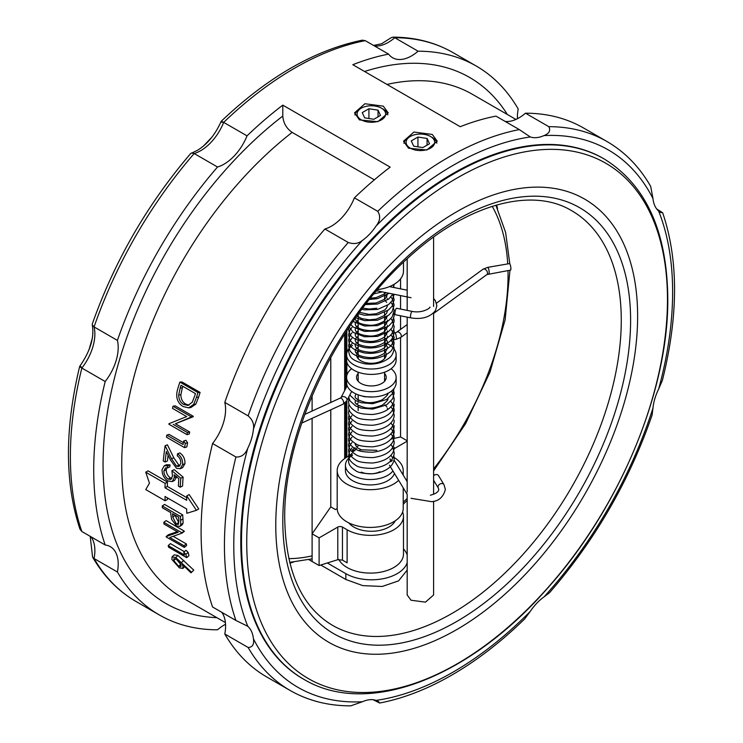 <?xml version="1.0" encoding="UTF-8"?>
<svg xmlns="http://www.w3.org/2000/svg" width="743" height="743" viewBox="0 0 743 743"><rect width="100%" height="100%" fill="white"/><g stroke="black" fill="none" stroke-linecap="round" stroke-linejoin="round"><path stroke-width="1.11" d="M487.668 267.369L509.392 263.626A3.297 0.771 80.2 0 1 510.385 265.288A3.297 0.771 80.2 0 1 510.896 268.697A3.297 0.771 80.2 0 1 510.515 270.127L486.888 274.576A3.297 2.118 53.9 0 0 487.529 273.099A3.297 2.118 53.9 0 0 485.857 269.811A3.297 2.118 53.9 0 0 482.996 269.245L487.668 267.369A3.297 0.771 80.2 0 1 488.653 269.04A3.297 0.771 80.2 0 1 489.173 272.449A3.297 0.771 80.2 0 1 488.792 273.879M396.678 308.271A3.297 0.892 101.5 0 0 395.536 309.905A3.297 0.892 101.5 0 0 394.932 313.305A3.297 0.892 101.5 0 0 395.369 314.744L410.944 317.902A3.297 0.892 101.5 0 1 410.507 316.462A3.297 0.892 101.5 0 1 411.111 313.063A3.297 0.892 101.5 0 1 412.254 311.428L396.678 308.271M354.894 450.797L352.563 449.877L355.154 447.657M392.304 460.363A3.297 2.545 -31.3 0 1 390.827 461.654M356.612 448.521L353.222 451.484A2.062 0.557 78.5 0 1 353.204 451.503L353.584 451.419M353.204 451.503L352.201 449.979M391.923 459.313L390.79 461.579L390.01 458.793M352.191 449.924L353.222 451.484M411.055 498.312L431.683 501.683C438.788 501.135 443.348 497.058 445.363 489.451L443.952 484.585L438.481 475.585A3.297 2.545 148.7 0 0 433.596 475.706M358.163 378.819A14.851 8.572 0 0 0 357.272 380.054M358.163 373.423A14.851 8.572 0 0 0 356.51 377.351A14.851 8.572 0 0 0 360.866 383.416A14.851 8.572 0 0 0 377.054 385.283A14.851 8.572 0 0 0 386.221 377.351A14.851 8.572 0 0 0 384.577 373.423M351.625 368.732A24.76 14.293 0 0 0 346.609 377.351A24.76 14.293 0 0 0 353.863 387.465A24.76 14.293 0 0 0 380.843 390.558A24.76 14.293 0 0 0 396.13 377.351A24.76 14.293 0 0 0 391.115 368.732M346.609 377.351L346.609 382.747A24.76 14.293 0 0 0 353.863 392.852A24.76 14.293 0 0 0 380.843 395.954A24.76 14.293 0 0 0 396.13 382.747L396.13 377.351M385.468 380.054A14.851 8.572 0 0 0 384.577 378.819M358.163 356.176A14.851 8.572 0 0 0 357.272 357.411M358.163 350.78A14.851 8.572 0 0 0 356.649 353.575M356.519 354.894A14.851 8.572 0 0 0 360.866 360.782A14.851 8.572 0 0 0 377.054 362.64A14.851 8.572 0 0 0 386.221 354.717A14.851 8.572 0 0 0 384.577 350.78M352.516 345.449A24.76 14.293 0 0 0 346.609 354.717A24.76 14.293 0 0 0 353.863 364.822A24.76 14.293 0 0 0 380.843 367.915A24.76 14.293 0 0 0 396.13 354.717A24.76 14.293 0 0 0 388.877 344.603A24.76 14.293 0 0 0 384.577 342.625M346.609 354.717L346.609 360.104A24.76 14.293 0 0 0 353.863 370.209A24.76 14.293 0 0 0 380.843 373.311A24.76 14.293 0 0 0 396.13 360.104L396.13 354.717M385.468 357.411A14.851 8.572 0 0 0 384.577 356.176M436.819 143.195A16.504 9.529 0 0 0 432.064 137.381L430.494 136.48A14.293 8.257 0 0 0 410.285 136.48A14.293 8.257 0 0 0 410.285 148.154A14.293 8.257 0 0 0 430.494 148.154A14.293 8.257 0 0 0 430.494 136.48L432.064 137.381M348.829 522.896A24.76 14.293 0 0 0 353.863 527.084A24.76 14.293 0 0 0 395.23 520.797M376.274 291.098A24.76 14.293 0 0 0 377.546 290.931M389.75 286.668A24.76 14.293 0 0 0 390.465 286.185M352.535 455.227A24.76 14.293 0 0 0 345.449 465.239A24.76 14.293 0 0 0 352.693 475.353A24.76 14.293 0 0 0 392.926 470.923M345.449 465.239L345.449 470.635A24.76 14.293 0 0 0 352.693 480.74A24.76 14.293 0 0 0 377.351 484.315A24.76 14.293 0 0 0 394.468 473.467M402.613 511.983A33.008 19.058 180 0 1 403.477 516.301L403.477 554.037A33.008 19.058 180 0 1 393.809 567.513A33.008 19.058 180 0 1 338.817 559.46M403.477 516.301A33.008 19.058 180 0 1 393.809 529.778A33.008 19.058 180 0 1 347.12 529.778L342.458 527.084L342.458 560.129L337.786 559.702L319.109 565.534L308.856 559.618M407.183 494.364L407.183 594.994L411.055 600.233L425.433 602.146L433.596 594.994L433.596 501.219M408.483 148.201L403.551 141.151L413.944 132.04L432.296 134.455L437.228 141.151L426.844 150.002L408.483 148.201M275.774 525.143A255.871 147.727 -60 0 1 456.704 211.774A255.871 147.727 -60 0 1 637.624 316.23A255.871 147.727 -60 0 1 456.704 629.609A255.871 147.727 -60 0 1 275.774 525.143M293.541 562.07A239.339 138.179 -60 0 1 289.881 563.12M320.911 565.098L345.82 579.484L362.77 585.614L382.208 586.459L398.582 580.877L407.183 570.085M240.778 541.313A300.404 173.444 -60 0 1 371.909 238.986A300.404 173.444 -60 0 1 603.4 158.51L604.124 158.928A300.404 173.444 -60 0 0 372.633 239.404A300.404 173.444 -60 0 0 241.503 541.721A300.404 173.444 -60 0 0 303.72 679.251L302.995 678.833A300.404 173.444 -60 0 1 240.778 541.313M383.277 106.156L364.924 103.741L354.532 112.843L359.463 119.902L377.806 121.703L388.208 112.843L383.277 106.156M191.508 152.984L194.174 153.532L217.523 167.008A316.917 182.973 -60 0 0 117.413 340.396L94.073 326.92L92.262 324.877L92.318 323.874C114.58 261.025 147.365 204.241 190.663 153.532L197.369 150.374C207.325 144.318 215.266 134.632 221.173 121.323L221.191 121.304C267.833 76.993 314.865 49.957 362.268 40.178L365.25 40.651L388.598 54.128A316.917 182.973 -60 0 0 352.823 64.706L460.205 126.7A316.917 182.973 -60 0 1 495.971 116.122L519.32 129.598L530.279 136.944A37.967 21.919 120 0 0 543.969 135.588C549.216 133.554 550.832 130.582 548.826 126.672A316.917 182.973 -60 0 1 606.985 141.523C624.928 151.953 639.5 166.906 650.692 186.382L652.967 198.53A37.967 21.919 120 0 0 658.642 211.058L660.527 212.424L662.672 212.777C678.6 259.939 678.498 315.812 662.375 380.397L658.642 389.063A37.967 21.919 120 0 0 652.967 408.139L652.094 415.04C629.358 480.888 595.162 540.115 549.504 592.728L543.969 596.945A37.967 21.919 120 0 0 530.279 611.387L524.642 618.956C501.116 641.878 476.848 660.583 451.837 675.062C427.271 689.225 403.208 698.55 379.627 703.027L378.252 701.346L376.125 700.389A37.967 21.919 120 0 0 362.435 701.745L350.78 705.85C328.322 705.887 308.085 700.751 290.076 690.433A316.917 182.973 -60 0 1 248.134 647.478C252.518 647.292 254.282 644.404 253.428 638.813A37.967 21.919 120 0 0 247.763 626.284L235.912 620.461L212.572 606.985A316.917 182.973 -60 0 1 212.572 443.515L235.912 456.991C241.326 457.307 245.274 454.4 247.763 448.28A37.967 21.919 120 0 0 253.428 429.203C254.292 424.132 252.527 419.693 248.134 415.866L224.795 402.39A316.917 182.973 -60 0 1 324.895 229.002L348.244 242.478C353.714 244.373 358.442 243.685 362.435 240.398A37.967 21.919 120 0 0 376.125 225.946C380.175 220.773 380.713 215.897 377.75 211.328L354.402 197.852A316.917 182.973 -60 0 1 390.177 167.129L282.795 105.135L282.795 116.057C283.315 122.957 286.426 128.4 292.138 132.384A290.504 167.723 120 0 0 131.344 387.252A290.504 167.723 120 0 0 181.896 597.474L225.417 622.606M373.599 45.462L381.623 43.753L390.976 37.819L392.815 37.15L394.756 37.726A37.967 21.919 -60 0 1 388.264 42.397A37.967 21.919 -60 0 1 374.444 45.955M222.046 122.456C220.485 120.914 221.033 120.886 223.68 122.381A37.967 21.919 -60 0 1 200.675 150.699A37.967 21.919 -60 0 1 194.174 153.532A316.917 182.973 120 0 0 94.073 326.92A37.967 21.919 -60 0 1 81.851 368.045L105.19 381.521A316.917 182.973 -60 0 0 105.19 544.99L81.851 531.514L79.956 529.165C64.715 483.219 64.622 428.971 79.668 366.429L79.677 366.401C90.312 351.17 94.51 337.331 92.262 324.877M91.036 536.817A37.967 21.919 -60 0 1 94.073 558.532L117.413 572.008A316.917 182.973 -60 0 0 159.355 614.963A316.917 182.973 -60 0 0 217.523 629.804A37.967 21.919 -60 0 1 224.014 625.132A37.967 21.919 -60 0 1 225.547 624.296M387.8 114.896A16.504 9.529 0 0 0 383.044 109.082L381.475 108.181A14.293 8.257 0 0 0 361.265 108.181A14.293 8.257 0 0 0 361.265 119.846A14.293 8.257 0 0 0 381.475 119.846A14.293 8.257 0 0 0 381.475 108.181L383.044 109.082M182.908 566.036L182.88 568.432L179.323 567.838L171.902 559.47L172.023 556.925L174.233 554.845L177.976 555.448L193.784 570.113L191.007 572.834L182.146 564.197L182.908 566.036L183.465 565.507M168.178 545.594L184.431 554.984A293.801 169.627 -60 0 1 183.762 552.216L186.029 550.275L188.137 552.402A290.504 167.723 -60 0 0 188.963 555.671L186.697 557.659L168.587 547.201A293.801 169.627 -60 0 1 168.178 545.594L170.435 543.625L184.385 551.678M181.914 532.777A293.801 169.627 -60 0 0 181.961 533.149L184.273 531.431A290.504 167.723 -60 0 1 184.227 531.069L166.107 520.611L163.794 522.32L181.914 532.777L184.227 531.069M173.165 536.316L186.289 543.895A290.504 167.723 -60 0 0 186.614 545.538L184.329 547.415A293.801 169.627 -60 0 1 184.004 545.743L186.289 543.895M184.329 547.415L166.218 536.957A293.801 169.627 -60 0 1 166.135 536.576L168.42 534.709L177.271 531.709M182.973 518.818L183.084 523.183L182.258 524.734L179.917 526.388L176.565 525.951L171.559 519.338L170.834 514.045A293.801 169.627 -60 0 1 170.732 512.596L162.373 507.766A293.801 169.627 -60 0 1 162.262 505.946L164.584 504.423L182.704 514.88A290.504 167.723 -60 0 0 182.973 518.818L180.642 520.388L180.763 524.799L183.084 523.183M166.841 467.737L166.237 469.762C166.274 473.282 167.695 475.994 170.5 477.898L168.169 479.086L170.899 479.458L172.478 476.124L171.921 470.728L174.243 469.66L183.122 477.127L180.8 478.223A293.801 169.627 -60 0 0 180.243 487.204L178.385 486.126A293.801 169.627 -60 0 1 178.822 478.696L174.15 474.758L174.317 477.554L172.274 481.566L168.011 480.99C164.036 478.371 162.058 474.61 162.058 469.697L164.249 465.759L167.704 465.907L170.026 464.867L166.543 464.709L164.249 465.759M180.243 487.204L182.574 486.006A290.504 167.723 -60 0 1 183.122 477.127M176.602 476.83L174.633 480.368L172.274 481.566M166.237 469.762L163.906 470.886L165.54 467.867L167.528 467.904L169.85 466.836A290.504 167.723 -60 0 1 170.026 464.867M170.5 477.898L171.902 478.455M177.54 453.778L179.843 452.924C183.447 455.431 185.146 459.016 184.933 463.697L182.564 467.719L180.215 468.722L176.5 468.285L170.481 460.01L166.321 451.586A293.801 169.627 -60 0 0 165.132 462.025L163.274 460.948A293.801 169.627 -60 0 1 165.122 445.67L171.475 458.756L176.555 466.195L178.942 466.474L180.772 463.456C180.967 460.177 179.797 457.632 177.261 455.812A293.801 169.627 -60 0 1 177.54 453.778C181.153 456.286 182.843 459.908 182.62 464.635L180.215 468.722M165.132 462.025L167.454 461.004A290.504 167.723 -60 0 1 168.076 455.171M165.122 445.67L167.426 444.825L173.788 457.809L178.877 465.202L180.001 465.629M166.803 435.129L183.057 444.518A293.801 169.627 -60 0 1 183.688 440.98L185.964 440.293L187.58 442.698A290.504 167.723 -60 0 0 186.846 446.896L184.561 447.648L166.451 437.19A293.801 169.627 -60 0 1 166.803 435.129L169.079 434.404L183.391 442.661M191.09 416.712A293.801 169.627 -60 0 0 190.979 417.148L193.189 416.749A290.504 167.723 -60 0 1 193.301 416.312L175.19 405.845L172.98 406.254L191.09 416.712L193.301 416.312M193.189 416.749L175.413 423.751L189.669 431.98A290.504 167.723 -60 0 0 189.242 434.042L186.985 434.646A293.801 169.627 -60 0 1 187.422 432.565L189.669 431.98M197.972 392.555A293.801 169.627 -60 0 0 196.486 397.329L198.641 397.143A290.504 167.723 -60 0 1 200.099 392.425L181.979 381.967L179.852 382.097L197.972 392.555L200.099 392.425M198.641 397.143L195.808 404.164L190.877 407.517L188.648 407.851L183.057 406.532C177.289 402.734 175.478 397.022 177.605 389.416A293.801 169.627 -60 0 1 179.852 382.097M374.342 179.843L292.138 132.384M165.122 500.773A290.504 167.723 -60 0 1 165.011 496.482L186.679 508.992A290.504 167.723 120 0 0 186.781 513.274L196.421 510.311L186.781 495.887A290.504 167.723 120 0 0 186.679 500.299L165.011 487.789A290.504 167.723 -60 0 1 165.122 483.377L145.758 472.204L149.454 483.191L145.758 489.591L165.122 500.773L167.454 499.426A290.504 167.723 -60 0 1 167.407 497.866M186.734 497.634L167.351 486.442A290.504 167.723 -60 0 1 167.454 482.031L148.089 470.858L145.758 472.204M196.421 510.311L198.752 508.964L189.121 494.541L186.781 495.887M327.709 563.194L345.82 573.652A36.314 20.962 0 0 0 382.218 578.862A36.314 20.962 0 0 0 407.183 562.711M407.183 554.947A36.314 20.962 0 0 0 403.477 548.891M368.927 108.747L362.25 112.602L364.692 117.868L373.813 119.279L380.49 115.425L378.048 110.159L368.927 108.747L368.927 118.518M361.265 108.181L359.696 109.082A16.504 9.529 0 0 0 354.922 115.007M378.048 116.837L378.048 110.159M337.192 508.556L335.455 509.559L330.784 506.865L312.106 533.827L319.109 537.867L319.109 565.534M342.458 527.084A3.297 1.904 180 0 0 337.786 527.084L319.109 537.867M403.477 262.223L403.477 271.019A33.008 19.058 180 0 1 377.509 289.64M400.551 337.582L400.551 436.94L390.846 439.178M352.108 454.122L346.86 457.159A33.008 19.058 0 0 0 337.192 470.635A33.008 19.058 0 0 0 361.516 489.015A33.008 19.058 0 0 0 398.638 480.312M402.641 474.183A33.008 19.058 0 0 0 403.217 470.635A33.008 19.058 0 0 0 394.134 457.502M394.031 448.791L407.183 441.193M400.551 436.94L407.183 440.766M282.795 105.135A316.917 182.973 -60 0 0 247.029 135.858L223.68 122.381A316.917 182.973 120 0 1 365.25 40.651M373.227 699.748L379.627 703.027M662.672 212.777L656.636 208.876M476.263 66.043A316.917 182.973 -60 0 0 418.105 51.202L394.756 37.726A316.917 182.973 120 0 1 452.924 52.567L476.263 66.043A316.917 182.973 -60 0 1 518.205 108.998A37.967 21.919 -60 0 0 517.453 118.704M548.826 126.672L525.477 113.196A316.917 182.973 -60 0 1 583.645 128.037L606.985 141.523M418.105 51.202A37.967 21.919 -60 0 1 392.629 57.75A37.967 21.919 -60 0 1 388.598 54.128M354.402 197.852A37.967 21.919 -60 0 1 324.895 229.002M290.076 690.433L266.737 676.957A316.917 182.973 -60 0 1 224.795 634.002L248.134 647.478M221.758 612.288A37.967 21.919 -60 0 1 224.795 634.002M224.795 402.39A37.967 21.919 -60 0 1 212.572 443.515M247.029 135.858A37.967 21.919 -60 0 1 217.523 167.008M117.413 340.396A37.967 21.919 -60 0 1 105.19 381.521M105.19 544.99A37.967 21.919 -60 0 1 110.354 546.672A37.967 21.919 -60 0 1 117.413 572.008M525.477 113.196A37.967 21.919 -60 0 1 505.156 121.425M81.851 531.514A316.917 182.973 120 0 1 81.851 368.045C79.232 366.494 78.981 366.011 81.098 366.587M159.355 614.963L136.015 601.486A316.917 182.973 120 0 1 94.073 558.532L92.596 557.129L90.2 536.335M496.64 205.003A239.339 138.179 -60 0 1 497.559 208.699M344.659 458.561L344.659 403.263M344.659 390.586L344.659 334.062M345.82 332.242L345.82 388.338M345.82 402.214L345.82 457.781M405.957 479.644L407.183 478.929M337.192 470.635L337.192 508.37A33.008 19.058 0 0 0 370.2 527.428A33.008 19.058 0 0 0 403.217 508.37L403.217 487.835M400.551 278.866L400.551 288.86M400.551 295.593L400.551 309.06M400.551 315.794L400.551 329.409M346.86 457.159L346.86 400.691M346.86 386.332L346.86 384.772M346.86 375.326L346.86 362.129M346.86 352.693L346.86 330.654M347.12 529.778L347.12 562.822L342.458 560.129M312.106 533.827L312.106 561.494M288.823 558.625A214.578 123.886 120 0 0 312.106 555.866L312.106 418.337M312.106 411.074L312.106 395.778M330.784 506.875L330.784 409.802M330.784 402.548L330.784 357.392M361.284 472.102A14.851 8.572 0 0 0 379.952 471.712M417.947 137.046L411.269 140.901L413.712 146.167L422.832 147.578L429.51 143.724L427.067 138.458L417.947 137.046L417.947 146.826M410.285 136.48L408.715 137.381A16.504 9.529 0 0 0 403.941 143.306M427.067 145.136L427.067 138.458M167.351 486.442L165.011 487.789M167.454 482.031L165.122 483.377M196.486 397.329L193.635 404.433L195.808 404.164M193.635 404.433L188.648 407.851M180.215 387.995L178.682 395.007C178.784 399.455 180.428 402.595 183.623 404.424L187.923 405.446L192.27 402.223L194.935 395.267A293.801 169.627 -60 0 1 195.446 393.604L181.051 385.292A293.801 169.627 -60 0 0 180.215 387.995L182.36 387.809L180.855 394.747L178.682 395.007M180.855 394.747C180.967 399.149 182.62 402.269 185.815 404.099L183.623 404.424M185.815 404.099L189.01 405.167M182.36 387.809A290.504 167.723 -60 0 1 182.824 386.314M190.979 417.148L175.413 423.751M173.165 424.337L187.422 432.565M186.985 434.646L168.875 424.188A293.801 169.627 -60 0 1 168.967 423.714L186.679 416.572L172.45 408.353A293.801 169.627 -60 0 1 172.98 406.254M183.688 440.98L185.304 443.404L187.58 442.698M184.561 447.648A293.801 169.627 -60 0 1 185.304 443.404M184.933 463.697L182.62 464.635M178.877 465.202L176.555 466.195M173.788 457.809L171.475 458.756M163.906 470.886C163.943 474.443 165.364 477.173 168.169 479.086M167.528 467.904A293.801 169.627 -60 0 1 167.704 465.907M176.639 476.421L174.317 477.554M171.921 470.728L180.8 478.223M180.763 524.799L179.917 526.388M162.262 505.946L180.373 516.404L182.704 514.88M180.642 520.388A293.801 169.627 -60 0 1 180.373 516.404M172.59 513.673L172.813 517.184L176.37 524.168L178.404 524.363L178.905 520.852A293.801 169.627 -60 0 1 178.636 517.156L172.59 513.673M175.107 515.122L172.813 517.184M175.144 515.605L178.691 522.524L176.37 524.168M181.961 533.149L169.738 537.514L184.004 545.743M166.135 536.576L178.255 532.276L164.027 524.066A293.801 169.627 -60 0 1 163.794 522.32M183.762 552.216L185.871 554.352L188.137 552.402M186.697 557.659A293.801 169.627 -60 0 1 185.871 554.352M191.007 572.834L193.301 570.587M172.023 556.925L175.738 557.519L177.976 555.448M175.738 557.519L191.573 572.259M176.156 559.015L173.862 558.717L173.788 560.621L178.673 566.315L180.911 566.63L180.939 564.652L176.156 559.015M178.673 566.315L180.874 564.141L175.998 558.495L173.788 560.621M400.653 337.508A3.297 2.118 53.9 0 0 401.294 336.022A3.297 2.118 53.9 0 0 399.623 332.734A3.297 2.118 53.9 0 0 396.762 332.177L394.858 332.873A3.297 0.771 80.2 0 1 395.852 334.545A3.297 0.771 80.2 0 1 396.372 337.954A3.297 0.771 80.2 0 1 395.982 339.384L400.653 337.508L407.183 332.743M340.248 398.22A3.297 1.672 -114.5 0 1 342.449 399.372A3.297 1.672 -114.5 0 1 343.665 402.715A3.297 1.672 -114.5 0 1 342.987 404.229L346.777 400.849A3.297 2.582 -152.6 0 0 347.009 399.873A3.297 2.582 -152.6 0 0 344.473 396.79A3.297 2.582 -152.6 0 0 340.935 397.774L304.76 414.427M443.952 484.585A3.297 2.545 148.7 0 0 440.45 483.804A3.297 2.545 148.7 0 0 438.017 486.925A3.297 2.545 148.7 0 0 438.305 488.012L433.596 480.266M389.434 465.192L407.164 494.327A3.297 2.545 -31.3 0 1 406.867 493.241M571.701 210.724A239.339 138.179 -60 0 1 621.269 320.289A239.339 138.179 -60 0 1 516.794 561.141A239.339 138.179 -60 0 1 332.362 625.262C301.547 606.836 285.674 571.218 284.727 518.4C283.464 433.921 336.95 320.976 408.65 257.431C466.762 203.963 532.09 186.604 571.701 210.724M282.795 521.094A245.942 141.997 -60 0 1 456.704 219.882A245.942 141.997 -60 0 1 630.603 320.289A245.942 141.997 -60 0 1 456.704 621.501A245.942 141.997 -60 0 1 282.795 521.094M246.741 542.381A297.506 171.763 -60 0 1 457.112 178.014A297.506 171.763 -60 0 1 667.474 299.475A297.506 171.763 -60 0 1 457.112 663.843A297.506 171.763 -60 0 1 246.741 542.381M376.125 700.389A310.314 179.156 120 0 0 453.202 672.034A310.314 179.156 120 0 0 530.279 611.387M377.75 211.328A316.917 182.973 -60 0 1 519.32 129.598M248.134 415.866A316.917 182.973 -60 0 1 348.244 242.478M235.912 620.461A316.917 182.973 -60 0 1 235.912 456.991M364.562 71.486A303.711 175.348 -60 0 1 507.358 114.487M515.921 119.437L472.399 94.305A290.504 167.723 120 0 0 387.001 84.433M216.854 617.656A303.711 175.348 -60 0 1 105.896 422.656A303.711 175.348 -60 0 1 282.795 116.057M530.279 136.944A310.314 179.156 120 0 0 376.125 225.946M362.435 240.398A310.314 179.156 120 0 0 253.428 429.203M247.763 448.28A310.314 179.156 120 0 0 247.763 626.284M253.428 638.813A310.314 179.156 120 0 0 362.435 701.745M543.969 596.945A310.314 179.156 120 0 0 652.967 408.139M658.642 389.063A310.314 179.156 120 0 0 658.642 211.058M652.967 198.53A310.314 179.156 120 0 0 543.969 135.588M345.82 579.484L345.82 573.652M403.217 502.296A214.578 123.886 120 0 0 407.183 498.442M433.596 468.917A214.578 123.886 120 0 0 508.008 270.563M507.729 263.904A214.578 123.886 120 0 0 492.21 206.34M337.786 527.084L337.786 559.702M181.608 562.47L183.827 560.38M433.596 298.472L435.398 300.692L436.875 305.67L435.463 310.546C430.132 317.187 421.959 319.639 410.944 317.902M394.858 332.873L393.279 333.152M396.762 332.177L407.183 324.57M436.512 303.163L482.996 269.245M407.183 290.197L389.462 286.612M387.382 293.151L386.62 297.116L384.679 299.215L376.172 302.977L366.28 303.423M376.84 308.215L369.215 309.032L362.686 308.113M387.54 305.308L386.62 307.899L384.679 309.998L376.172 313.76L369.215 314.419L359.538 312.348M387.54 310.695L386.62 313.286L384.679 315.385L376.172 319.156L369.215 319.806L361.73 318.608L356.863 316.035M387.549 315.877L384.679 320.781C379.06 324.189 373.905 325.666 369.215 325.202C360.457 324.403 355.776 322.193 355.191 318.571L355.2 318.366M387.382 320.103L387.549 321.273L384.679 326.168C379.06 329.586 373.905 331.053 369.215 330.589C360.457 329.79 355.776 327.579 355.191 323.967L355.888 322.146M387.382 325.499L387.549 326.66L384.679 331.564C379.06 334.972 373.905 336.449 369.215 335.985C360.457 335.177 355.776 332.975 355.191 329.353L355.888 327.533M387.382 330.886L387.549 332.056L384.679 336.95C379.06 340.359 373.905 341.836 369.215 341.371C360.457 340.573 355.776 338.362 355.191 334.749L355.888 332.929M387.382 336.273L387.549 337.443L384.679 342.337C379.06 345.755 373.905 347.232 369.215 346.767C360.457 345.959 355.776 343.758 355.191 340.136L355.888 338.316M384.911 338.13L387.168 341.056L387.549 342.829L384.679 347.733C379.06 351.142 373.905 352.619 369.215 352.154C360.457 351.355 355.776 349.145 355.191 345.532L355.888 343.712M384.911 343.517L387.168 346.442L387.549 348.226L384.679 353.12C379.06 356.538 373.905 358.005 369.215 357.55C360.457 356.742 355.776 354.532 355.191 350.919L355.888 349.099M391.18 285.86L390.344 286.789M382.236 291.878L373.97 293.838M394.124 284.318L393.437 287.411M389.165 293.281L377.509 298.658L369.401 299.457M392.898 294.042L388.654 299.095L377.509 304.054L365.389 304.574M394.152 294.293L392.146 300.739L388.654 304.481L377.509 309.441L364.479 309.831L361.795 309.302M392.564 293.977L394.152 299.708L392.146 306.125L388.654 309.868L377.509 314.837L364.479 315.227L358.553 313.704M390.846 296.986L392.35 299.002L394.152 305.094L392.146 311.521L388.654 315.264L377.509 320.224L364.479 320.614L355.628 317.763M390.846 302.382L392.35 304.389L394.152 310.49L392.146 316.908L388.654 320.651L377.509 325.61L364.479 326.01L353.046 321.45M393.771 313.035L394.152 315.877L392.146 322.304L388.654 326.047L377.509 331.006L364.479 331.397L353.352 327.078L350.845 324.663M393.771 318.422L394.152 321.273L392.146 327.691L388.654 331.434L377.509 336.393L364.479 336.783L353.352 332.465L349.173 327.143M390.846 318.552L392.35 320.558L394.152 326.66C393.484 331.564 391.654 334.954 388.654 336.83C381.865 341.641 373.803 343.424 364.479 342.179C349.405 338.362 349.637 334.341 348.588 329.353L348.727 327.821M393.771 329.205L394.152 332.056C393.484 336.96 391.654 340.35 388.654 342.217C381.865 347.037 373.803 348.82 364.479 347.566C349.405 343.749 349.637 339.737 348.588 334.749L350.027 329.818L351.95 327.449M390.846 329.335L392.35 331.341L394.152 337.443C393.484 342.347 391.654 345.736 388.654 347.603C381.865 352.423 373.803 354.207 364.479 352.962C349.405 349.136 349.637 345.124 348.588 340.136L350.027 335.204L351.95 332.836M390.846 334.721L392.35 336.737L394.152 342.829C393.484 347.743 391.654 351.133 388.654 352.999C381.865 357.82 373.803 359.603 364.479 358.349C349.405 354.532 349.637 350.51 348.588 345.532L350.027 340.6L351.95 338.232M390.846 340.118L392.35 342.124L394.152 348.226C393.484 353.129 391.654 356.519 388.654 358.386C381.865 363.206 373.803 364.989 364.479 363.745C349.405 359.918 349.637 355.906 348.588 350.919L350.046 345.969L351.95 343.619M358.163 347.111L356.686 348.226M384.911 294.999L386.694 297.014M387.382 298.537L387.549 299.708M384.911 300.395L386.694 302.401M357.402 315.283L358.163 314.763M384.911 316.564L386.694 318.571M356.686 321.273L358.163 320.149M384.911 321.951L386.694 323.967M356.686 326.66L358.163 325.545M384.911 327.347L386.694 329.353M356.686 332.056L358.163 330.932M384.911 332.734L386.694 334.749M356.686 337.443L358.163 336.328M356.686 342.829L358.163 341.715M385.933 292.631L384.679 293.819L376.172 297.59L370.367 298.249M393.335 284.764L394.059 287.541M390.846 286.213L391.524 287.03M429.825 307.119C431.404 307.063 423.324 313.657 412.254 311.428M411.055 297.72L376.58 290.736M433.596 313.472L486.888 274.576M395.982 339.384L390.846 340.266M430.364 495.21C435.797 493.789 438.593 491.875 438.76 489.451L438.305 488.012M346.777 400.849L351.671 391.403M342.987 404.229L301.732 423.073M387.549 409.449L387.382 408.279M386.852 407.015L384.911 404.749M358.163 402.947L356.677 404.062M356.027 393.966L355.191 395.973C354.448 398.053 357.634 400.115 364.729 402.149C369.717 403.338 375.549 402.557 382.218 399.799C387.057 395.935 388.83 393.762 387.549 393.279M392.583 457.651L390.846 455.255M351.95 453.36L349.795 456.137L348.588 460.66C348.365 464.245 350.742 467.579 355.711 470.672C357.977 472.641 363.643 473.672 372.698 473.783C390.437 471.629 394.357 462.731 394.152 457.967L393.771 455.125M351.95 447.973L349.786 450.76L348.588 455.273C348.365 458.849 350.742 462.192 355.711 465.285C357.977 467.245 363.643 468.285 372.698 468.396C390.437 466.242 394.357 457.335 394.152 452.58L392.592 446.887L390.846 444.472M351.95 442.577L349.786 445.373L348.588 449.886C348.365 453.462 350.742 456.796 355.711 459.889C357.977 461.858 363.643 462.889 372.698 463C390.437 460.846 394.357 451.948 394.152 447.184M351.95 437.19L349.786 439.986L348.588 444.49C348.365 448.066 350.742 451.41 355.711 454.502C357.977 456.462 363.643 457.502 372.698 457.614C390.437 455.459 394.357 446.552 394.152 441.797L392.592 436.104L390.846 433.689M351.95 431.794L349.786 434.59L348.588 439.104C348.365 442.679 350.742 446.014 355.711 449.106C357.977 451.075 363.643 452.115 372.698 452.227C390.437 450.072 394.357 441.166 394.152 436.401L392.592 430.708L390.846 428.302M351.95 426.408L349.786 429.203L348.588 433.708C348.365 437.293 350.742 440.627 355.711 443.72C357.977 445.679 363.643 446.719 372.698 446.831C390.437 444.676 394.357 435.769 394.152 431.014L392.592 425.321L390.846 422.906M351.95 421.021L349.786 423.807L348.588 428.321C348.365 431.897 350.742 435.231 355.711 438.324C357.977 440.293 363.643 441.333 372.698 441.444C390.437 439.289 394.357 430.383 394.152 425.628M351.95 415.625L349.786 418.42L348.588 422.925C348.365 426.51 350.742 429.844 355.711 432.937C357.977 434.896 363.643 435.937 372.698 436.048C390.437 433.893 394.357 424.996 394.152 420.232M349.071 414.65L348.588 417.538C348.365 421.114 350.742 424.457 355.711 427.55C357.977 429.51 363.643 430.55 372.698 430.661C390.437 428.507 394.357 419.6 394.152 414.845L392.592 409.152L390.846 406.737M349.071 409.263L348.588 412.142C348.365 415.727 350.742 419.061 355.711 422.154C357.977 424.123 363.643 425.154 372.698 425.265C390.437 423.111 394.357 414.213 394.152 409.449L392.592 403.755L390.846 401.35M349.006 404.062L348.588 406.755C348.365 410.331 350.742 413.675 355.711 416.767C357.977 418.727 363.643 419.767 372.698 419.879C390.437 417.724 394.357 408.817 394.152 404.062M349.006 398.666L348.588 401.369C348.365 404.944 350.742 408.279 355.711 411.371C357.977 413.34 363.643 414.371 372.698 414.483C390.437 412.328 394.357 403.43 394.152 398.666L392.592 392.973L391.366 391.18M348.671 397.18L350.102 401.006L355.711 405.984L361.107 408.093L372.698 409.096L386.629 404.87L392.657 398.852L394.152 393.279L393.391 389.276M376.803 450.323L361.423 449.812L357.337 447.732L355.191 444.49M355.191 401.369C354.448 403.449 357.634 405.502 364.729 407.545C369.717 408.734 375.549 407.944 382.218 405.186C387.057 401.331 388.83 399.158 387.549 398.666M360.745 395.657L364.729 396.762L373.701 396.976M358.163 446.069L357.55 446.478M349.777 395.062L355.711 400.588L361.107 402.706L372.698 403.709L386.629 399.474L392.657 393.456L394.134 388.366M407.183 481.659L393.966 459.936M340.916 397.811L347.167 385.747M359.621 450.258L360.132 450.156M384.577 292.352L384.577 293.903M384.577 295.203L384.577 299.299M384.577 312.431L384.577 315.469M384.577 316.769L384.577 320.865M384.577 322.156L384.577 326.251M384.577 327.552L384.577 331.638M384.577 332.938L384.577 337.034M384.577 338.325L384.577 342.421M384.577 343.721L384.577 347.817M384.577 349.108L384.577 353.204M384.577 354.504L384.577 358.646M384.577 372.197L384.577 381.28M433.596 237.073L433.596 306.46M433.596 312.877L433.596 494.271M303.72 679.251C366.912 717.339 468.239 678.535 546.542 589.338C619.383 508.816 668.654 390.864 667.79 298.472C667.112 231.287 645.89 184.775 604.124 158.928M211.885 137.223L203.192 146.287M92.299 338.344L88.807 350.408M392.815 37.15C415.04 37.196 435.082 42.342 452.924 52.567M92.596 557.129C103.76 576.354 118.23 591.14 136.015 601.486M407.183 258.768L407.183 310.398M407.183 317.14L407.183 491.987M403.217 470.635L403.217 475.13M403.217 504.274L407.183 500.42M433.596 470.951L465.592 423.677L489.99 372.15L505.138 319.852L509.977 270.22M509.809 263.932L505.611 232.42L495.887 205.217M358.163 314.224L358.163 317.001M358.163 318.05L358.163 322.388M358.163 323.437L358.163 327.774M358.163 328.833L358.163 333.17M358.163 334.22L358.163 338.557M358.163 339.616L358.163 343.953M358.163 345.003L358.163 349.34M358.163 350.399L358.163 354.736M358.163 355.786L358.163 358.646M358.163 372.197L358.163 381.28M358.163 394.839L358.163 400.839M358.163 406.226L358.163 410.563M289.696 562.358L312.106 558.847M185.1 566.259L182.88 568.432"/></g></svg>

